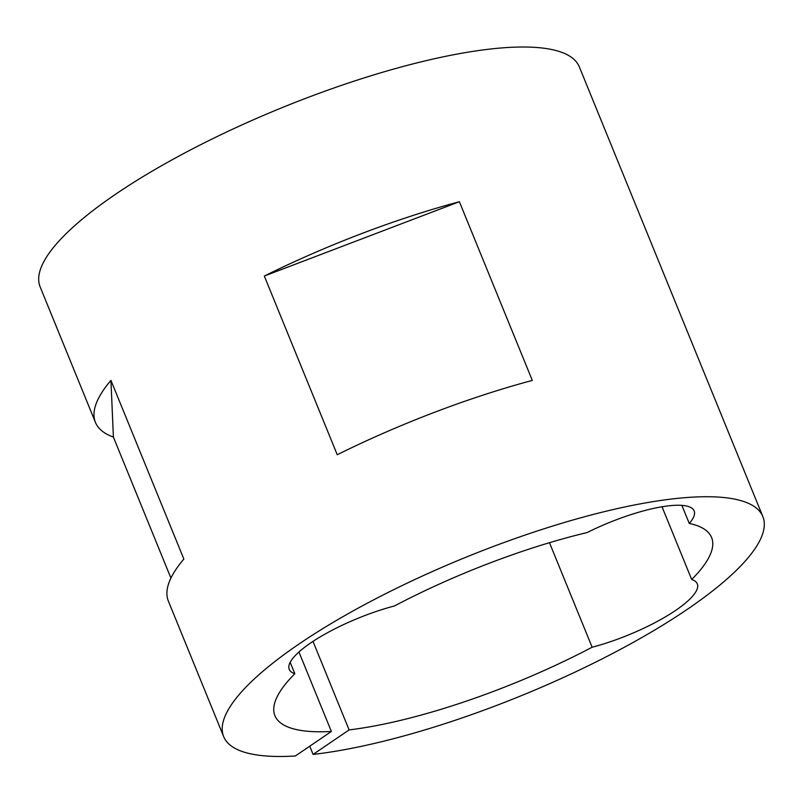 <?xml version="1.0" encoding="UTF-8"?>
<svg xmlns="http://www.w3.org/2000/svg" width="803" height="803" viewBox="0 0 803 803"><rect width="100%" height="100%" fill="white"/><g stroke="black" fill="none" stroke-linecap="round" stroke-linejoin="round"><path stroke-width="1.2" d="M662.013 506.773L691.694 579.505A235.821 60.386 157.8 0 0 711.599 537.508A235.821 60.386 157.8 0 0 689.265 523.456A83.191 21.3 157.8 0 0 694.143 510.929A83.191 21.3 157.8 0 0 587.164 532.55A235.821 60.386 157.8 0 0 394.393 605.984A83.191 21.3 157.8 0 0 289.231 669.361A83.191 21.3 157.8 0 0 294.831 673.717A235.821 60.386 157.8 0 0 274.927 715.714A235.821 60.386 157.8 0 0 331.378 731.483L298.937 651.996M331.378 731.483L295.353 755.984A291.168 74.559 -22.2 0 1 223.676 736.622A291.168 74.559 -22.2 0 1 299.198 643.896A291.168 74.559 -22.2 0 1 582.205 517.403A291.168 74.559 -22.2 0 1 762.85 516.59A291.168 74.559 -22.2 0 1 687.328 609.316A291.168 74.559 -22.2 0 1 313.1 754.408L349.114 729.907A235.821 60.386 157.8 0 0 592.132 647.228A83.191 21.3 157.8 0 0 675.725 610.35A83.191 21.3 157.8 0 0 697.295 583.861A83.191 21.3 157.8 0 0 691.694 579.505M264.317 276.041L337.24 454.729A291.168 74.559 157.8 0 1 532.309 380.421L459.386 201.724A291.168 74.559 157.8 0 0 264.317 276.041L459.386 201.724M95.447 422.418A291.168 74.559 157.8 0 0 113.394 437.083L110.934 380.371A291.168 74.559 157.8 0 0 95.447 422.418L40.15 286.902A291.168 74.559 -22.2 0 1 115.672 194.175A291.168 74.559 -22.2 0 1 398.679 67.683A291.168 74.559 -22.2 0 1 579.324 66.87L762.85 516.59M113.394 437.083L170.929 578.08M110.934 380.371L183.857 559.069A291.168 74.559 157.8 0 0 168.379 601.116L223.676 736.622M313.1 754.408L309.747 746.198M681.888 505.378L689.265 523.456M349.114 729.907L312.999 641.396M549.473 542.698L592.132 647.228M290.184 662.324L294.831 673.717"/></g></svg>
